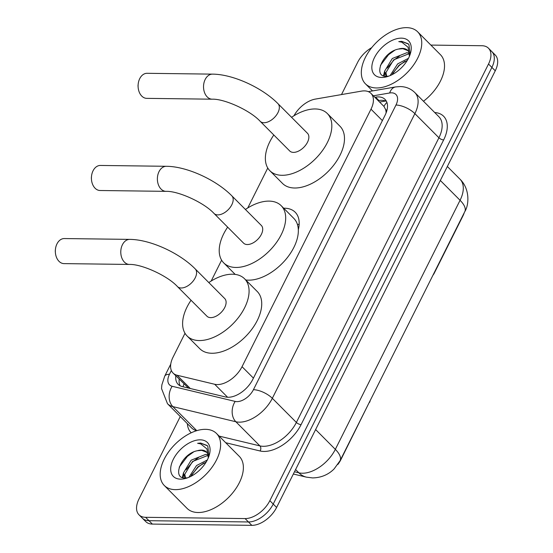 <?xml version="1.0" encoding="UTF-8"?>
<svg xmlns="http://www.w3.org/2000/svg" width="553" height="553" viewBox="0 0 553 553"><rect width="100%" height="100%" fill="white"/><g stroke="black" fill="none" stroke-linecap="round" stroke-linejoin="round"><path stroke-width="0.83" d="M185.013 333.279L173.006 357.245A22.113 12.933 -44.9 0 0 173.048 373.047A22.113 12.933 -44.9 0 0 177.064 375.231L214.688 384.273A22.113 12.933 -44.9 0 0 217.281 384.577A22.113 12.933 -44.9 0 0 242.041 366.687L370.994 109.176A22.113 12.933 -44.9 0 0 370.959 93.374A22.113 12.933 -44.9 0 0 361.489 91.121L315.341 99.098A22.113 12.933 -44.9 0 0 293.961 115.764M386.72 111.118A7.369 4.313 -44.9 0 0 385.6 109.459L383.955 106.432L370.959 93.374M299.152 224.338A35.745 20.91 -44.9 0 0 297.438 224.477M283.696 208.218A35.745 20.91 135.1 0 1 284.519 208.211A35.745 20.91 135.1 0 1 295.205 212.241A35.745 20.91 135.1 0 1 298.323 229.702M464.23 212.767A19.901 11.641 135.1 0 1 462.889 216.016L434.216 273.272A7.369 4.313 -44.9 0 1 432.951 275.221M385.6 109.459A22.113 12.933 135.1 0 1 386.077 112.985M369.349 402.231L340.869 459.674A19.901 11.641 135.1 0 1 337.821 464.492M369.542 402.418A7.369 4.313 -44.9 0 0 370.24 400.462M173.048 373.047L188.462 388.068M267.763 168.022L247.779 207.942M221.615 260.18L211.17 281.042M430.87 45.083L481.87 45.726A22.113 12.933 135.1 0 1 488.479 48.222L491.852 51.609A22.113 12.933 135.1 0 1 491.887 67.411L273.223 504.066A22.113 12.933 135.1 0 1 248.456 521.963L148.985 520.698A22.113 12.933 135.1 0 1 142.377 518.209A22.113 12.933 135.1 0 0 148.985 520.698L248.456 521.963A22.113 12.933 135.1 0 0 273.223 504.066L491.887 67.411A22.113 12.933 135.1 0 0 491.852 51.609L495.225 54.996A22.113 12.933 135.1 0 1 495.26 70.798L276.604 507.454A22.113 12.933 135.1 0 1 251.836 525.35L152.358 524.085A22.113 12.933 135.1 0 1 145.757 521.597L139.003 514.815A22.113 12.933 135.1 0 1 138.969 499.013L180.271 416.54M175.813 375.826A22.113 12.933 -44.9 0 0 178.163 384.376A22.113 12.933 -44.9 0 0 182.179 386.561L225.444 396.95A22.113 12.933 -44.9 0 0 228.036 397.261A22.113 12.933 -44.9 0 0 252.804 379.372L385.082 115.211A22.113 12.933 -44.9 0 0 385.047 99.409A22.113 12.933 -44.9 0 0 375.57 97.155L374.851 97.28M488.479 48.222A22.113 12.933 135.1 0 1 488.513 64.024L269.85 500.679A22.113 12.933 135.1 0 1 245.083 518.576L145.612 517.311A22.113 12.933 135.1 0 1 139.003 514.815M341.498 94.577L357.632 62.358A22.113 12.933 135.1 0 1 371.74 47.627M378.224 100.667L378.943 100.542A22.113 12.933 135.1 0 1 386.464 101.372M180.119 385.8A22.113 12.933 135.1 0 1 179.186 379.213M205.495 429.328A36.851 21.56 135.1 0 1 216.506 433.483A36.851 21.56 135.1 0 1 211.806 467.562A36.851 21.56 135.1 0 1 175.287 489.64A36.851 21.56 135.1 0 1 164.276 485.486A36.851 21.56 135.1 0 1 168.976 451.407A36.851 21.56 135.1 0 1 205.495 429.328M216.506 433.483L239.283 456.356A36.851 21.56 135.1 0 1 234.583 490.435A36.851 21.56 135.1 0 1 198.064 512.513A36.851 21.56 135.1 0 1 187.052 508.359L164.276 485.486M206.732 452.313L201.7 450.356L197.4 450.723C181.073 453.688 171.52 478.787 185.158 477.999L187.605 477.813M180.548 479.147A24.028 14.053 135.1 0 1 173.324 459.267A24.028 14.053 135.1 0 1 200.234 439.822A24.028 14.053 135.1 0 1 209.338 454.919A24.028 14.053 135.1 0 1 185.753 478.407A24.028 14.053 135.1 0 1 180.548 479.147M208.979 456.08L207.81 446.306L207.105 445.476L200.608 443.029L197.621 443.299L200.711 443.893L206.94 448.925L208.308 457.856M197.4 450.723A16.659 9.747 135.1 0 1 201.437 450.087A16.659 9.747 135.1 0 1 206.414 451.967A16.659 9.747 135.1 0 1 208.218 458.057M208.198 455.879L207.057 455.734L192.499 461.52L184.785 474.253L185.525 478.006M207.997 454.822L205.716 454.386L191.165 460.179L183.444 472.912L184.854 477.529L185.414 478.006M206.165 462.031L197.856 466.898L190.882 476.375M207.292 460.027L196.522 465.557L188.926 477.294M183.437 473.009L182.338 477.446M203.787 462.999L198.126 467.14L191.379 475.179M198.437 457.621L192.769 461.762L186.022 469.801M183.596 475.172L183.057 477.688M193.612 451.932L187.412 456.384L179.248 467.112M207.375 445.766L200.76 443.181L197.621 443.299M406.635 27.65A36.851 21.56 135.1 0 1 417.646 31.804A36.851 21.56 135.1 0 1 412.946 65.883A36.851 21.56 135.1 0 1 376.434 87.962A36.851 21.56 135.1 0 1 365.422 83.807A36.851 21.56 135.1 0 1 370.123 49.729A36.851 21.56 135.1 0 1 406.635 27.65M417.646 31.804L440.423 54.678A36.851 21.56 135.1 0 1 423.48 101.247M407.872 50.634L402.84 48.678L398.547 49.044C382.213 52.01 372.66 77.109 386.298 76.321L388.745 76.134M381.688 77.468A24.028 14.053 135.1 0 1 374.471 57.588A24.028 14.053 135.1 0 1 401.381 38.143A24.028 14.053 135.1 0 1 410.485 53.247A24.028 14.053 135.1 0 1 386.893 76.736A24.028 14.053 135.1 0 1 381.688 77.468M410.119 54.401L408.957 44.627L408.245 43.805L401.755 41.351L398.761 41.62L401.858 42.215L408.086 47.247L409.448 56.178M398.547 49.044A16.659 9.747 135.1 0 1 402.577 48.408A16.659 9.747 135.1 0 1 407.554 50.288A16.659 9.747 135.1 0 1 409.365 56.378M409.344 54.201L408.197 54.056L393.646 59.842L385.932 72.581L386.665 76.328M409.144 53.143L406.863 52.708L392.305 58.5L384.591 71.233L385.994 75.851L386.561 76.328M407.312 60.36L399.003 65.226L392.029 74.696M408.439 58.348L397.662 63.878L390.065 75.616M384.584 71.33L383.485 75.768M404.934 61.321L399.266 65.468L392.526 73.501M399.577 55.943L393.909 60.083L387.169 68.123M384.743 73.494L384.204 76.017M394.759 50.261L388.559 54.706L380.395 65.434M408.522 44.095L401.907 41.503L398.761 41.62M64.314 238.557A12.532 8.82 90.7 0 0 56.98 243.887A12.532 8.82 90.7 0 0 55.438 249.279A12.532 8.82 90.7 0 0 55.397 252.68A12.532 8.82 90.7 0 0 63.996 263.615L129.437 264.445A12.532 8.82 -89.3 0 1 121.715 257.643A12.532 8.82 -89.3 0 1 122.427 244.716A12.532 8.82 -89.3 0 1 129.755 239.387L64.314 238.557M129.437 264.445C141.222 263.912 167.227 275.442 177.437 286.572L206.96 316.226A12.532 7.327 -44.9 0 0 210.707 317.636A12.532 7.327 -44.9 0 0 223.122 310.129A12.532 7.327 -44.9 0 0 224.718 298.544L195.195 268.889C179.476 252.928 150.181 239.463 129.755 239.387M208.806 282.562A40.535 23.71 135.1 0 1 232.454 274.212A40.535 23.71 135.1 0 1 244.564 278.781A40.535 23.71 135.1 0 1 239.401 316.268A40.535 23.71 135.1 0 1 199.232 340.558A40.535 23.71 135.1 0 1 187.114 335.989A40.535 23.71 135.1 0 1 191.055 300.244M244.564 278.781L257.221 291.486A40.535 23.71 135.1 0 1 252.05 328.973A40.535 23.71 135.1 0 1 211.882 353.263A40.535 23.71 135.1 0 1 199.771 348.694L187.114 335.989M55.397 252.68L55.314 251.677A5.157 3.629 -89.3 0 1 55.328 250.274L55.438 249.279M147.063 73.307A12.532 8.82 90.7 0 0 139.736 78.63A12.532 8.82 90.7 0 0 138.195 84.021A12.532 8.82 90.7 0 0 138.146 87.422A12.532 8.82 90.7 0 0 146.745 98.358L212.193 99.194A12.532 8.82 -89.3 0 1 204.472 92.392A12.532 8.82 -89.3 0 1 205.177 79.466A12.532 8.82 -89.3 0 1 212.511 74.137L147.063 73.307M212.193 99.194C223.972 98.655 249.984 110.185 260.193 121.321L289.717 150.969A12.532 7.327 -44.9 0 0 293.463 152.386A12.532 7.327 -44.9 0 0 305.878 144.872A12.532 7.327 -44.9 0 0 307.475 133.287L277.945 103.639C262.233 87.671 232.937 74.213 212.511 74.137M291.562 117.312A40.535 23.71 135.1 0 1 315.203 108.955A40.535 23.71 135.1 0 1 327.321 113.524A40.535 23.71 135.1 0 1 322.15 151.01A40.535 23.71 135.1 0 1 281.982 175.301A40.535 23.71 135.1 0 1 269.871 170.732A40.535 23.71 135.1 0 1 273.804 134.994M327.321 113.524L339.977 126.236A40.535 23.71 135.1 0 1 334.807 163.723A40.535 23.71 135.1 0 1 294.638 188.006A40.535 23.71 135.1 0 1 282.528 183.444L269.871 170.732M138.146 87.422L138.063 86.42A5.157 3.629 -89.3 0 1 138.084 85.024L138.195 84.021M100.39 165.451A12.532 8.82 90.7 0 0 93.063 170.78A12.532 8.82 90.7 0 0 91.522 176.172A12.532 8.82 90.7 0 0 91.473 179.573A12.532 8.82 90.7 0 0 100.072 190.509L166.038 191.352A12.532 8.82 -89.3 0 1 158.317 184.55A12.532 8.82 -89.3 0 1 159.029 171.617A12.532 8.82 -89.3 0 1 166.356 166.294L100.39 165.451M166.038 191.352C177.824 190.813 203.836 202.343 214.046 213.479L243.569 243.126A12.532 7.327 -44.9 0 0 247.315 244.537A12.532 7.327 -44.9 0 0 259.73 237.03A12.532 7.327 -44.9 0 0 261.327 225.444L231.797 195.797C216.085 179.829 186.79 166.37 166.356 166.294M245.414 209.463A40.535 23.71 135.1 0 1 269.055 201.112A40.535 23.71 135.1 0 1 281.173 205.681A40.535 23.71 135.1 0 1 276.002 243.168A40.535 23.71 135.1 0 1 235.834 267.458A40.535 23.71 135.1 0 1 223.723 262.889A40.535 23.71 135.1 0 1 227.656 227.145M281.173 205.681L293.823 218.394A40.535 23.71 135.1 0 1 288.659 255.88A40.535 23.71 135.1 0 1 248.491 280.164A40.535 23.71 135.1 0 1 245.753 279.97M91.473 179.573L91.39 178.571A5.157 3.629 -89.3 0 1 91.411 177.167L91.522 176.172M227.615 397.254L214.688 384.273M386.913 102.429A22.113 13.777 80.2 0 0 383.955 106.432M183.969 384.017A22.113 16.873 103.5 0 0 183.057 386.768M253.426 378.121L242.041 366.687M190.287 388.503L177.064 375.231M382.379 120.609L370.994 109.176M294.473 471.764L298.862 472.815A29.482 17.247 -44.9 0 0 302.311 473.23A29.482 17.247 -44.9 0 0 335.332 449.368A25.797 10.396 26.6 0 1 340.074 460.69L334.136 468.889C330.438 472.677 323.533 477.716 312.556 477.916L306.424 477.149L293.353 474.011M306.424 477.149A25.797 19.687 103.5 0 1 298.862 472.815L295.592 469.532M315.611 429.557L335.332 449.368L460.068 200.283A29.482 17.247 -44.9 0 0 460.02 179.213C470.098 188.96 469.062 205.059 464.81 211.599A25.797 10.396 -153.4 0 0 460.068 200.283L440.34 180.472M495.26 70.798L488.513 64.024M276.604 507.454L269.85 500.679M251.836 525.35L245.083 518.576M152.358 524.085L145.612 517.311M171.361 370.503L169.467 374.291A14.737 8.62 -44.9 0 0 172.17 386.277L235.184 401.423A14.737 8.62 -44.9 0 0 236.912 401.63A14.737 8.62 -44.9 0 0 253.426 389.699L395.976 105.029A14.737 8.62 -44.9 0 0 391.545 92.828A14.737 8.62 -44.9 0 0 389.637 92.994L373.379 95.8M395.976 105.029A14.737 5.945 -153.4 0 1 414.881 113.635L272.332 398.305A29.482 17.247 135.1 0 1 239.311 422.16A29.482 17.247 135.1 0 1 235.855 421.752L259.896 445.891A29.482 17.247 -44.9 0 0 263.352 446.306A29.482 17.247 -44.9 0 0 296.373 422.451L438.93 137.773A29.482 17.247 -44.9 0 0 438.875 116.711L414.833 92.565A29.482 17.247 135.1 0 1 414.881 113.635L438.93 137.773A3.684 1.486 26.6 0 0 443.651 139.93L301.102 424.6A3.684 1.486 26.6 0 1 296.373 422.451L272.332 398.305A14.737 5.945 -153.4 0 0 253.426 389.699M414.833 92.565C410.789 88.66 405.902 86.655 400.172 86.565L395.561 86.939A14.737 9.187 80.2 0 0 389.637 92.994M301.102 424.6A33.166 19.403 135.1 0 1 263.947 451.442A33.166 19.403 135.1 0 1 260.062 450.978L225.707 442.718M191.248 432.785A33.166 19.403 135.1 0 1 187.363 423.66M434.713 112.529A33.166 19.403 135.1 0 1 443.651 139.93M235.184 401.423A14.737 11.247 103.5 0 0 235.855 421.752L172.84 406.607L196.792 430.663M172.17 386.277A14.737 11.247 103.5 0 0 172.84 406.607A29.482 17.247 135.1 0 1 167.483 403.697L191.525 427.842A29.482 17.247 -44.9 0 0 196.668 430.697M219.106 436.096L259.896 445.891A3.684 2.813 -76.5 0 1 260.062 450.978M169.467 374.291A14.737 5.945 -153.4 0 0 164.718 376.164L161.849 384.923L161.545 388.607L167.483 403.697M378.943 100.542L375.57 97.155M177.437 286.572A12.532 7.327 -44.9 0 0 181.184 287.989A12.532 7.327 -44.9 0 0 195.216 277.848A12.532 7.327 -44.9 0 0 195.195 268.889M260.193 121.321A12.532 7.327 -44.9 0 0 263.933 122.731A12.532 7.327 -44.9 0 0 277.972 112.591A12.532 7.327 -44.9 0 0 277.945 103.639M214.046 213.479A12.532 7.327 -44.9 0 0 217.785 214.889A12.532 7.327 -44.9 0 0 231.818 204.748A12.532 7.327 -44.9 0 0 231.797 195.797M385.655 101.005L379.6 102.056M464.81 211.599L340.074 460.69M460.02 179.213L447.342 166.488M170.746 364.13L164.718 376.164M395.561 86.939L368.339 91.646M184.854 477.529L185.324 478.006M385.994 75.851L386.471 76.328M365.422 83.807L372.508 90.92M223.723 262.889L235.191 274.406"/></g></svg>
